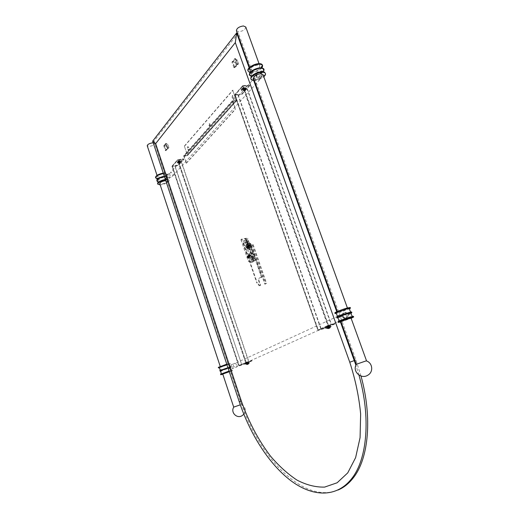 <?xml version="1.0" encoding="UTF-8"?>
<svg xmlns="http://www.w3.org/2000/svg" width="519" height="519" viewBox="0 0 519 519"><rect width="100%" height="100%" fill="white"/><g stroke="black" fill="none" stroke-linecap="round" stroke-linejoin="round"><path stroke-width="0.39" stroke-dasharray="2.6 1.95" d="M235.47 58.913L237.177 60.068L238.481 63.72L236.515 66.036L235.341 62.325L237.164 60.107L238.435 63.869L236.606 66.075L234.718 67.366L237.313 64.084L235.373 58.874L232.797 62.189L234.718 67.366M234.627 67.321L236.515 66.036L235.341 62.325L232.797 62.189M233.92 67.671L231.954 62.15L234.737 58.569L236.787 64.375L234.017 67.717L234.685 67.697L232.648 61.93L235.399 58.55L237.481 64.155L234.698 67.684L233.92 67.671L234.594 67.639M252.13 71.272L238.344 32.924L154.085 141.019L240.667 401.284C258.04 456.201 303.291 504.572 338.141 489.988M360.99 376.022L355.943 360.03L252.208 71.492M327.761 325.53L328.352 325.913L335.021 323.927L334.846 323.428L327.768 325.53L242.503 86.167L246.194 85.661L331.44 324.394L327.768 325.53L317.888 329.967L234.75 94.983L242.503 86.167L246.194 85.661M245.565 362.45L177.504 160.105L180.735 159.534L177.504 160.105L172.029 166.333L172.282 165.898L178.27 165.12L178.393 165.503L172.399 166.281L177.881 160.053L180.567 159.716L248.588 361.516L238.708 365.525L172.029 166.333L174.903 166.119L241.692 364.604L239.071 365.415L248.588 361.516L246.136 362.243L245.565 362.45L246.071 362.755L252.052 360.919L251.91 360.497L250.807 360.835L241.692 364.604L175.059 165.937L172.029 166.333M163.796 145.8L165.412 150.653L167.313 148.22L165.671 143.491L163.796 145.8L164.387 145.735L166.275 143.419L167.909 148.149L166.002 150.581L164.387 145.735M243.534 243.139L243.21 243.385L256.853 282.998L257.197 282.784L243.534 243.139L247.258 242.392C249.068 242.308 250.495 243.164 251.546 244.962L251.78 245.63L250.937 245.805L251.404 245.623L262.283 277.075L262.932 276.906L259.785 277.873C258.624 278.301 258.222 279.209 258.572 280.617L260.259 285.502L260.603 285.288L258.916 280.403C258.566 278.995 258.968 278.08 260.129 277.659L259.785 277.873M238.344 32.924L237.241 32.95M154.085 141.019L152.651 141.168M340.451 322.001L336.773 311.757M253.694 80.426L250.632 71.901M249.36 68.372L249.146 67.775M358.934 375.075L355.943 365.311M235.016 94.497L241.763 93.991L241.919 94.439L234.75 94.983L242.503 86.167M242.769 85.68L249.594 85.213L249.756 85.667L245.961 85.92L331.141 324.524L331.44 324.394M328.352 325.913L318.471 330.337L317.797 330.019L234.75 94.983M234.938 95.204L238.163 94.724L235.159 94.951L242.924 86.128L245.961 85.92M317.888 329.967L321.222 328.968L318.29 329.844L328.183 325.407L331.141 324.524M318.011 329.974L324.894 327.878L325.069 328.365L318.471 330.337M333.613 323.791L323.681 328.235M327.262 326.509L322.863 328.482M327.223 326.483L327.061 326.146L332.789 324.038M246.227 362.781L243.164 364.15M246.35 362.567L248.588 361.516M250.807 360.835L250.067 361.062M342.735 316.311C342.053 317.732 347.678 318.88 347.84 315.597L347.749 313.956C347.853 312.496 342.936 311.329 342.384 314.533L342.735 316.311L337.603 317.797M349.611 313.191L350.091 314.138L350.85 312.925L349.209 312.594L349.611 313.191L347.756 313.956M353.42 316.331L341.139 321.079L339.432 321.553L338.764 321.229M349.722 308.682L338.219 312.963L335.079 313.541M348.729 313.547L347.821 312.996L347.678 314.021L348.703 314.54L348.729 313.547M339.718 316.343L339.737 315.344L340.762 315.87L340.62 316.901L339.718 316.343M338.025 321.741L339.432 321.553M341.035 321.838L351.136 318.29M351.006 317.926L340.905 321.475M356.287 364.286L366.505 360.763M334.852 312.892L337.979 312.308C342.722 310.972 350.552 307.89 350.208 307.475M339.536 311.582L337.486 311.958C338.485 311.205 341.171 310.148 345.544 308.779L347.568 308.409C346.562 309.162 343.883 310.219 339.536 311.582M262.99 74.554C262.562 76.747 260.194 78.239 255.88 79.037L253.512 78.246M254.297 80.432L254.647 80.413C258.066 80.056 261.109 78.83 263.782 76.747M250.82 78.603C251.241 79.517 252.448 79.926 254.44 79.822C259.338 79.641 266.273 75.287 265.254 72.984M259.519 71.83C256.529 71.875 255.348 73.049 255.971 75.352L256.976 76.546C259.785 78.155 261.252 73.445 260.927 73.646L259.753 71.972M263.373 71.44L262.056 70.934L262.452 72.641L263.094 71.732M261.271 71.7L260.642 71.019L260.363 72.336L261.038 72.725L261.278 71.732M252.182 72.809L252.331 71.486L253 71.875L252.734 73.205L252.182 72.809M261.479 68.294C258.871 70.681 255.646 72.083 251.806 72.504L250.041 72.42M245.305 89.839L243.028 90.857L243.794 90.053L245.409 89.969L243.904 90.851M178.925 163.05L180.625 162.311M180.625 162.337L178.977 163.063L170.362 172.749C171.64 172.431 172.6 172.937 173.242 174.274L172.451 176.311C171.179 176.616 170.219 176.103 169.583 174.773L170.362 172.749L167.897 174.371L169.363 176.72L169.324 178.218L167.858 175.863L167.897 174.371L166.035 175.163L168.072 177.264L167.462 179.01C166.333 178.523 166.015 177.738 166.508 176.642L166.398 176.291C165.412 175.967 165.289 175.591 166.035 175.163M167.799 178.153L166.839 177.667L167.183 178.964L168.02 177.485M156.952 178.542L159.249 178.491C163.076 177.77 165.652 176.57 166.975 174.89L167.079 174.241C166.781 173.541 165.606 173.314 163.556 173.56L163.42 173.58M157.62 183.7C157.958 184.362 159.138 184.563 161.169 184.303C165.937 183.285 168.558 181.877 169.025 180.08L168.636 179.639L165.373 179.457M165.529 178.763L166.002 179.126L165.652 177.829L165.529 178.763M159.164 179.159L159.041 180.099L158.691 178.796L159.164 179.159M163.258 173.099L163.401 173.08C165.451 172.84 166.625 173.074 166.923 173.768C166.469 175.604 163.855 177.024 159.093 178.023C157.062 178.277 155.875 178.056 155.531 177.375M159.826 177.187L157.484 176.732C157.782 175.532 159.502 174.598 162.648 173.943L164.964 174.39C164.672 175.597 162.953 176.525 159.826 177.187M153.202 142.835L154.681 143.471C154.428 144.795 152.742 145.761 149.615 146.364L147.253 145.794M169.025 180.08L169.181 180.554C168.714 182.344 166.093 183.752 161.325 184.77L160.183 184.881M165.529 179.931L165.671 179.911C167.715 179.658 168.889 179.872 169.181 180.554M165.782 180.683L167.222 181.176C166.917 182.351 165.198 183.278 162.064 183.947L159.742 183.551M222.443 366.2L228.055 364.072L222.443 366.2M226.758 364.163L230.079 363.384L218.298 367.381M230.079 363.384L230.248 363.897L219.037 367.854M226.926 364.675L229.813 364.014C229.554 365.382 229.878 366.408 230.793 367.095L231.292 367.082L230.637 369.418C229.619 369.041 229.411 368.393 230.021 367.491L229.898 367.115C228.795 366.466 228.665 365.882 229.502 365.363L231.104 366.933M230.248 363.897L229.696 363.923M230.734 367.173L229.742 367.004L230.293 368.276L231.26 367.017M229.1 367.88L228.568 367.368L228.483 368.159L229.119 368.639L229.1 367.88M222.32 369.963L222.236 370.761L221.684 369.483L222.32 369.963M220.562 374.238L231.792 370.56L229.048 371.059M232.356 370.222L232.525 370.735L222.833 374.27M229.216 371.572L232.525 370.735M229.255 371.695L222.761 374.056M233.699 407.117L240.297 404.839M244.319 89.787L243.281 90.702M243.041 90.799L243.586 90.209M244.449 89.761L244.903 89.729L244.449 89.761M243.898 90.806L244.903 89.729M249.756 85.667L241.919 94.439M244.306 89.748L243.074 90.78L243.904 90.825M235.159 94.951L318.29 329.844M238.163 94.724L321.222 328.968M327.191 326.529L328.436 325.984M329.26 325.744L328.092 326.263M334.846 323.428L324.894 327.878M328.449 325.99L329.117 325.647M335.021 323.927L325.069 328.365M326.594 327.184L330.48 325.958L326.594 327.184M330.681 327.139L326.425 328.482L330.681 327.139M330.071 328.021L327.872 328.715L327.736 327.171L329.189 326.717L330.071 328.021L329.675 328.287L329.027 326.704L327.736 327.171M328.319 328.605L327.872 328.715M329.273 328.326L329.675 328.287M329.799 328.138L329.065 326.775M329.584 328.28L328.903 326.762M329.85 328.008L329.027 326.704M329.533 328.352L328.819 326.814M329.468 328.118L328.851 326.756M329.182 328.404L328.722 326.814M328.949 328.527L328.404 326.938M328.65 328.592L328.04 327.061M328.144 328.598L327.865 327.113M328.365 328.722L327.911 327.119M328.527 328.709L328.112 327.067M328.456 328.728L328.027 327.126M328.092 328.728L327.904 327.178M328.475 328.611L328.079 327.126M328.858 328.605L328.203 327.074M329.111 328.533L328.521 326.944M329.39 328.417L328.89 326.827M242.924 86.128L328.183 325.407M327.21 326.432L327.541 326.198M237.936 94.977L320.937 329.098M241.763 93.991L249.594 85.213M242.152 89.897C244.092 88.554 245.377 88.327 246.019 89.216L245.26 90.072C242.847 91.175 241.815 91.117 242.152 89.897M245.617 88.665C243.573 90.105 242.152 90.371 241.354 89.463L241.627 88.95C243.177 87.724 244.566 87.348 245.785 87.815L245.617 88.665M244.3 88.275L244.514 88.029L243.833 87.867L244.151 87.601L242.535 88.172L243.242 89.502L244.248 89.086L244.605 89.404L244.3 88.275L243.787 88.191L244.326 89.528L243.411 89.93L243.242 89.502M243.787 88.191L242.684 88.846L242.898 88.282L242.535 88.172M244.514 88.029L244.605 89.404M243.294 88.405L243.69 89.806M243.074 88.814L243.593 89.917M243.502 88.236L243.969 89.625M242.684 88.846L243.411 89.93M242.886 88.438L243.508 89.819M242.898 88.282L243.547 89.651M242.736 88.262L243.327 89.599M242.321 88.412L243.145 89.612M242.963 88.009L243.424 89.489M243.229 87.912L243.781 89.391M243.456 87.789L244.06 89.203M243.761 87.627L244.157 89.093M244.151 87.601L244.339 89.08M243.865 87.763L244.241 89.19M243.833 87.867L244.202 89.359M244.008 87.938L244.43 89.417M179.749 162.337L178.958 163.018M178.718 163.135L179.12 162.707M179.561 163.031L178.744 163.018L179.749 162.317M180.631 162.311L179.561 163.05M179.555 163.011L180.275 162.246M172.282 165.898L177.758 159.67L183.81 158.911L183.94 159.301L180.567 159.716M183.94 159.301L178.393 165.503M172.399 166.281L239.071 365.415M246.09 362.813L247.044 362.411M247.784 362.191L246.973 362.547M251.91 360.497L243.898 363.929M247.291 362.314L247.874 362.126M246.071 362.755L241.692 364.604M239.214 365.83L245.124 364.001L244.987 363.592M238.708 365.525L241.497 364.695M177.758 159.67L177.504 160.105M178.27 165.12L180.748 162.343C178.763 163.219 177.822 163.251 177.92 162.434C179.431 161.441 180.554 161.208 181.287 161.74L181.462 161.312L180.255 161.052L177.576 162.2L177.42 162.616L178.633 162.875L181.306 161.733L183.81 158.911M180.748 162.343L181.287 161.74L180.748 162.343M180.735 159.534L248.789 361.425M177.881 160.053L245.935 362.333M181.021 161.188C179.321 162.298 178.088 162.544 177.329 161.928L177.485 161.636C178.828 160.669 180.041 160.358 181.125 160.702L181.021 161.188M179.885 160.89L179.645 160.462L178.283 160.935L178.886 162.045L180.028 161.973L179.885 160.89L179.438 160.838L179.866 161.993L178.886 162.045M179.438 160.838L178.536 161.364L178.283 160.935M180.041 160.715L180.093 161.896M179.036 161.013L179.347 162.22M178.88 161.318L179.276 162.298M179.198 160.884L179.561 162.077M178.536 161.364L179.113 162.317M178.666 161.059L179.185 162.239M178.666 160.955L179.185 162.129M178.51 160.955L178.977 162.11M178.134 161.111L178.815 162.129M178.666 160.78L179.049 162.025M178.893 160.689L179.353 161.941M179.074 160.605L179.568 161.805M179.295 160.501L179.639 161.727M179.645 160.462L179.801 161.707M179.438 160.559L179.73 161.785M179.425 160.624L179.723 161.896M179.593 160.663L179.937 161.915M252.052 360.919L245.506 363.417L248.225 362.625L245.124 364.001M248.893 362.32L248.225 362.625L248.893 362.32M249.139 363.274L245.442 364.455L249.139 363.274M248.536 364.053L246.616 364.669L246.531 363.371L247.816 362.963L248.536 364.053L248.173 364.293L247.66 363.008L246.531 363.371M247.038 364.591L246.616 364.669M247.336 363.079L247.693 364.422L248.173 364.293M248.348 364.137L247.725 363.002M246.765 363.339L246.927 364.623M248.05 364.306L247.498 363.034M248.225 364.098L247.582 362.995M248.03 364.351L247.459 363.06M247.887 364.202L247.427 363.041M247.505 364.513L247.089 363.177M247.258 364.572L246.778 363.281M246.81 364.585L246.622 363.326M247.057 364.662L246.694 363.319M247.213 364.643L246.888 363.268M247.18 364.643L246.849 363.3M247.271 364.52L246.927 363.287M247.544 364.533L247.012 363.248M247.738 364.481L247.258 363.151M247.972 364.377L247.569 363.047M247.959 70.636C248.393 71.577 249.6 71.998 251.592 71.914C254.985 71.583 258.008 70.37 260.661 68.274M252.811 70.513L250.424 69.637C250.82 67.399 253.188 65.887 257.528 65.109L259.889 65.984C259.481 68.223 257.126 69.734 252.811 70.513M245.792 27.02C245.481 29.479 243.171 31.056 238.87 31.75L236.443 30.731M165.95 150.283L164.51 145.826L166.327 143.724L167.78 148.071L166.022 150.328L167.624 149.206L166.534 145.969L167.871 144.535L168.902 147.604L166.022 150.328M167.773 148.207L168.909 147.584L167.553 149.161L166.528 146.099L164.504 145.956M167.78 148.071L168.876 147.571L167.877 144.509L166.327 143.724M243.21 243.385L246.992 242.431M260.259 285.502L259.26 285.742L256.853 282.998M248.938 256.204C249.587 257.735 250.645 258.501 252.104 258.514C253.356 258.319 254.025 257.541 254.109 256.178L253.402 254.148L250.729 252.824C249.094 253.201 248.497 254.323 248.938 256.204M253.402 254.148L249.704 243.437L246.661 242.678M249.12 248.951L248.919 248.984C245.727 247.771 245.234 246.149 247.446 244.112L247.621 244.086C250.826 245.266 251.326 246.888 249.12 248.951M259.26 285.742L259.604 285.534L257.197 282.784M250.937 245.805L253.739 253.914L251.06 252.584C249.431 252.961 248.835 254.089 249.276 255.971C249.924 257.502 250.982 258.267 252.442 258.28C253.694 258.086 254.362 257.307 254.446 255.945L261.816 277.256L260.129 277.659M260.603 285.288L259.604 285.534M247.472 245.669L247.329 246.713L248.646 247.595L247.232 246.428L247.946 245.448C249.373 246.006 249.574 246.765 248.543 247.719L248.452 247.732C246.927 247.154 246.7 246.434 247.771 245.571L248.419 245.805C248.841 247.874 248.342 248.095 246.914 246.46C247.615 245.649 248.257 245.844 248.841 247.025C248.257 248.017 247.563 247.978 246.759 246.927C247.887 244.053 249.626 249.483 246.707 247.388C246.382 245.37 249.016 246.317 248.166 248.024L247.654 248.095L246.531 246.7L247.978 246.454C248.595 247.375 248.465 248.011 247.582 248.367C246.103 247.842 245.85 247.128 246.823 246.22L248.192 247.401L247.018 248.296C245.98 246.739 246.246 246.395 247.816 247.271L247.621 248.173L247.874 247.252L246.759 246.434C245.863 247.712 246.272 248.29 247.985 248.186C248.413 247.115 248.063 246.454 246.927 246.194L246.849 246.201C245.87 247.115 246.123 247.829 247.608 248.348L248.387 247.245L247.245 248.101L248.004 248.017C248.692 245.909 245.643 246.084 247.271 247.978C248.478 247.654 248.562 247.012 247.518 246.051C246.622 246.772 246.817 247.388 248.101 247.9C248.692 246.778 248.367 246.175 247.135 246.084C247.038 247.368 247.576 247.797 248.744 247.362C248.562 244.994 246.064 246.441 248.153 247.686L248.718 246.616L247.745 245.87L247.252 246.875L248.303 247.563L248.893 246.486L247.92 245.74L247.427 246.752L248.478 247.44L249.068 246.363L248.095 245.61L247.602 246.622L248.653 247.31L249.243 246.233L248.29 245.468L247.797 246.48L248.848 247.167L249.438 246.09L248.465 245.065C249.899 245.623 250.1 246.382 249.062 247.336L248.971 247.355C247.874 247.18 247.446 246.583 247.699 245.558L247.628 246.493L248.912 247.401C250.009 246.525 249.814 245.779 248.335 245.169L248.335 245.169C249.795 245.811 249.95 246.577 248.822 247.466L248.906 247.401M248.296 245.189L249.535 246.129L248.802 247.479L247.479 246.603L248.121 245.318L249.36 246.259L248.62 247.608L249.38 246.24L248.296 245.189L247.699 245.558L248.316 245.176C247.245 246.032 247.472 246.752 248.997 247.336L249.088 247.323C250.074 246.59 249.983 245.844 248.815 245.072L248.05 245.228L248.757 247.031L249.36 246.908L249.003 247.057C247.79 246.603 247.602 246.038 248.445 245.357L249.418 246.11L248.828 247.187L247.771 246.493L248.27 245.487L249.243 246.233L248.679 247.297L247.621 246.603L248.114 245.597L249.088 246.343L248.504 247.42L247.446 246.733L247.939 245.727L248.919 246.473L248.329 247.55L247.271 246.862L247.771 245.85L248.744 246.603L248.153 247.673L247.102 246.986L247.595 245.98L248.569 246.726L247.978 247.803L246.927 247.115L247.42 246.103L248.393 246.856L247.803 247.926L246.752 247.239L247.245 246.233L246.733 247.258L247.784 247.946L248.374 246.869L247.401 246.123L246.901 247.128L247.959 247.816L248.543 246.746L247.569 245.993L247.076 247.005L248.134 247.693L249.088 246.96L247.79 245.558C246.726 246.421 246.953 247.141 248.478 247.719L248.562 247.706C249.594 246.752 249.399 245.993 247.972 245.429L247.232 246.428L248.575 247.647L249.263 246.324L247.978 245.416L247.479 245.662M249.704 243.437L251.546 244.962M262.88 276.938L251.78 245.63M253.739 253.914L254.446 255.945M261.816 277.256L262.283 277.075M252 245.5L253.175 244.644L251.404 245.623M253.175 244.644L266.571 283.322L265.404 284.036L262.932 276.906M252.578 244.773L265.975 283.465L264.807 284.178L262.335 277.042M266.571 283.322L265.975 283.465M265.404 284.036L264.807 284.178M248.14 245.299L247.505 246.583L248.822 247.466M246.759 246.434L246.382 247.511L247.433 248.199L248.024 247.122L247.05 246.376L246.557 247.381L247.608 248.069L248.199 246.999L247.226 246.246L248.218 246.979L247.634 248.056L246.577 247.368L247.076 246.356L248.043 247.109L247.459 248.179L246.408 247.492L246.882 246.499C247.842 246.765 248.088 247.323 247.621 248.173L247.271 248.316C248.186 247.589 248.056 246.986 246.901 246.486M249.36 246.908C249.924 246.266 249.736 245.656 248.815 245.072M247.881 245.364L247.965 245.351C249.509 245.922 249.749 246.707 248.685 247.693L248.595 247.712C247.05 247.128 246.817 246.35 247.881 245.364M249.152 246.83L248.348 247.887C246.81 247.31 246.57 246.525 247.641 245.545L248.919 246.168L248.296 244.358C250.307 245.468 250.8 246.901 249.775 248.64L249.152 246.83M248.828 246.136L249.088 246.96M248.127 247.693L246.992 246.7L247.738 245.584L248.419 245.805M254.855 260.642L255.225 260.214L253.778 260.227L248.491 261.725L253.804 260.7L251.066 262.666L252.299 262.393L254.855 260.642L247.291 238.759L247.641 238.279L246.181 238.227L241.575 239.149L249.185 261.245M253.778 260.227L249.775 248.64L248.672 249.159C245.481 247.952 244.994 246.33 247.206 244.293L248.296 244.358L246.181 238.227M249.003 255.783L249.886 255.536L250.035 256.496L249.068 256.211L249.36 255.465L249.633 256.607L249.347 255.471L249.068 256.211M241.575 239.149L240.894 239.661L246.227 238.772L243.56 240.881L251.066 262.666M245.565 242.36L246.214 244.241L247.07 244.858L247.2 243.515L246.544 241.633L245.695 241.017L245.565 242.36L246.804 242.107L247.453 243.988L248.309 244.598L248.432 243.262L247.784 241.38L246.927 240.764L246.804 242.107M251.793 256.827L250.917 256.198L250.794 257.521L251.449 259.416L252.331 260.045L252.448 258.722L251.793 256.827L253.032 256.561L252.15 255.932L252.033 257.255L252.682 259.143L253.564 259.772L253.687 258.456L253.032 256.561M243.56 240.881L244.793 240.634L247.291 238.759M240.894 239.661L248.491 261.725M248.387 247.245L247.978 246.454M247.245 248.101L246.531 246.7M248.439 255.406C249.944 255.861 250.19 256.587 249.198 257.586C247.693 257.132 247.44 256.405 248.439 255.406M248.192 247.401L247.985 248.186M248.406 245.351C247.667 245.896 247.784 246.454 248.757 247.031M248.393 245.072L248.05 245.228M250.45 245.818C250.748 247.057 250.353 247.803 249.276 248.063L247.109 246.512C246.817 245.279 247.2 244.533 248.27 244.274L250.45 245.818M250.898 245.889L250.671 245.234L247.381 245.915L247.608 246.577L251.086 245.747L247.608 246.577M247.381 245.915L247.686 245.734C248.082 243.625 249.126 243.405 250.826 245.078L247.686 245.734M251.053 245.74C250.664 247.848 249.613 248.069 247.913 246.395M246.992 246.7L247.699 245.61C249.178 246.24 249.354 247.012 248.212 247.926C246.668 247.336 246.441 246.609 247.531 245.74C249.01 246.369 249.178 247.135 248.037 248.05C246.499 247.466 246.272 246.739 247.349 245.87C248.835 246.493 249.003 247.265 247.855 248.179C246.324 247.595 246.097 246.869 247.174 245.993C248.406 246.324 248.731 247.031 248.14 248.114M247.855 245.578C249.25 246.285 249.38 247.057 248.251 247.894C246.713 247.304 246.486 246.577 247.569 245.708C249.049 246.337 249.224 247.102 248.082 248.017C246.538 247.433 246.311 246.707 247.394 245.837C248.88 246.46 249.049 247.232 247.9 248.147C246.369 247.563 246.142 246.836 247.219 245.961C248.452 246.291 248.77 246.999 248.186 248.082M249.178 257.755C250.281 256.73 250.041 255.912 248.458 255.309L248.342 255.322C247.239 256.341 247.472 257.158 249.049 257.768L249.178 257.755M248.64 258.125L248.517 258.144C246.94 257.534 246.707 256.717 247.81 255.705L247.926 255.685C249.503 256.295 249.743 257.106 248.64 258.125M248.543 258.047C247.038 257.593 246.791 256.866 247.79 255.867C249.289 256.321 249.535 257.048 248.543 258.047M247.595 257.08L248.64 257.443L248.257 256.347L247.693 256.464L247.595 257.08L248.069 257.567L248.478 257.281L248.101 256.178L247.693 256.464L247.595 257.08L248.004 256.795M248.069 257.567L248.478 257.281M248.64 257.443L248.731 256.834L249.139 256.548L249.049 257.158M248.731 256.834L248.257 256.347L248.666 256.055L249.139 256.548M248.666 256.055L248.101 256.178M248.257 256.347L247.693 256.464M244.793 240.634L252.299 262.393M249.886 255.536L249.639 256.717C248.711 256.341 248.588 255.899 249.263 255.393C250.145 255.796 250.229 256.263 249.522 256.795C248.607 256.418 248.478 255.984 249.139 255.471C250.028 255.854 250.119 256.321 249.425 256.866C248.497 256.503 248.367 256.062 249.036 255.549C249.918 255.945 250.009 256.412 249.308 256.944C248.387 256.574 248.257 256.139 248.925 255.627C249.808 256.016 249.905 256.483 249.198 257.022C248.277 256.652 248.153 256.217 248.815 255.705C249.704 256.094 249.795 256.561 249.088 257.1C248.173 256.73 248.043 256.289 248.705 255.783L249.347 256.094L249.01 257.015L248.705 255.925L249.321 256.107L249.341 256.671L248.718 255.951L249.023 256.963L248.685 255.938L249.191 256.918L248.867 255.776L249.302 256.84L249.25 255.536L249.23 256.86L248.854 255.789L249.23 256.821L249.198 255.582L249.613 256.581L249.308 255.504L249.723 256.503L249.418 255.426L249.834 256.431L249.529 255.348L249.944 256.354L249.639 255.27L250.158 256.198L249.86 255.121L250.268 256.12L249.963 255.043L250.379 256.042L250.074 254.965L250.489 255.964L250.184 254.887L250.599 255.886L250.294 254.81L250.768 255.796L250.482 255.99L250.268 254.686C251.118 255.03 251.228 255.491 250.606 256.062L250.541 256.075C249.658 255.75 249.509 255.316 250.093 254.771L250.158 254.764C251.008 255.108 251.118 255.569 250.502 256.139L250.43 256.152C249.548 255.828 249.399 255.393 249.983 254.848L250.048 254.842C250.898 255.186 251.008 255.646 250.392 256.217L250.32 256.224C249.438 255.906 249.289 255.471 249.873 254.926L249.937 254.92C250.787 255.264 250.898 255.724 250.281 256.295L250.21 256.302C249.328 255.977 249.178 255.549 249.769 255.004L249.834 254.998C250.677 255.342 250.787 255.802 250.171 256.367L250.1 256.38C249.217 256.055 249.075 255.627 249.658 255.082L249.723 255.076C250.567 255.419 250.677 255.88 250.061 256.444L249.989 256.457C249.107 256.133 248.964 255.698 249.548 255.16L249.613 255.147C250.456 255.497 250.567 255.951 249.95 256.522L249.879 256.535C249.003 256.211 248.854 255.776 249.438 255.238L249.503 255.225C250.346 255.575 250.456 256.029 249.84 256.6L249.769 256.613C248.893 256.289 248.744 255.854 249.328 255.316L249.392 255.303C250.236 255.653 250.346 256.107 249.73 256.678L249.658 256.691C248.783 256.367 248.633 255.932 249.217 255.393L249.282 255.38C250.171 255.776 250.255 256.243 249.548 256.775C248.633 256.405 248.504 255.964 249.165 255.452C250.054 255.835 250.145 256.302 249.451 256.847C248.523 256.483 248.393 256.042 249.062 255.53C249.905 255.88 250.022 256.341 249.399 256.911L249.334 256.918C248.452 256.6 248.309 256.165 248.893 255.62L248.958 255.614C249.801 255.958 249.911 256.418 249.295 256.983L249.224 256.996C248.342 256.671 248.199 256.243 248.783 255.698L248.848 255.692C249.691 256.036 249.801 256.496 249.185 257.061L249.101 257.08C248.192 256.717 248.063 256.282 248.724 255.776C248.076 256.276 248.205 256.71 249.114 257.074L249.185 257.061C249.788 256.503 249.678 256.049 248.835 255.698L248.77 255.711C248.186 256.25 248.329 256.684 249.211 257.009C248.309 256.633 248.179 256.198 248.841 255.685C249.73 256.075 249.821 256.542 249.12 257.08C248.199 256.71 248.069 256.269 248.731 255.763L249.347 256.094M250.035 256.496L249.665 256.697C248.737 256.321 248.614 255.88 249.289 255.374C250.126 255.731 250.242 256.185 249.62 256.756L249.548 256.769C248.672 256.444 248.523 256.01 249.107 255.465L249.172 255.458C250.015 255.802 250.132 256.263 249.509 256.834L249.438 256.84C248.562 256.522 248.413 256.088 248.997 255.543L249.062 255.536C249.95 255.925 250.041 256.392 249.334 256.924C248.413 256.555 248.29 256.12 248.951 255.608C249.84 255.997 249.931 256.464 249.224 257.002L249.276 256.996C249.899 256.425 249.782 255.971 248.938 255.62L248.873 255.633C248.29 256.172 248.439 256.607 249.315 256.931L249.386 256.918C250.009 256.347 249.892 255.893 249.049 255.549L248.984 255.556C248.4 256.094 248.549 256.529 249.425 256.853L249.496 256.84C250.119 256.269 250.002 255.815 249.159 255.471L249.094 255.478C248.51 256.023 248.659 256.451 249.535 256.775L249.607 256.762C250.223 256.198 250.113 255.737 249.269 255.393L249.204 255.4C248.62 255.945 248.77 256.373 249.645 256.697L249.717 256.684C250.333 256.12 250.223 255.659 249.38 255.316L249.315 255.322C248.731 255.867 248.88 256.302 249.756 256.62L249.827 256.613C250.443 256.042 250.333 255.582 249.49 255.238L249.425 255.244C248.841 255.789 248.984 256.224 249.866 256.548L249.937 256.535C250.554 255.964 250.443 255.504 249.6 255.16L249.535 255.166C248.951 255.711 249.094 256.146 249.976 256.47L250.048 256.457C250.664 255.886 250.554 255.426 249.704 255.082L249.645 255.089C249.055 255.633 249.204 256.068 250.087 256.392L250.158 256.38C250.774 255.809 250.664 255.354 249.814 255.004L249.749 255.011C249.165 255.556 249.315 255.99 250.197 256.315L250.268 256.302C250.885 255.731 250.774 255.277 249.924 254.926L249.86 254.933C249.276 255.478 249.425 255.912 250.307 256.237L250.372 256.224C250.995 255.653 250.885 255.199 250.035 254.848L249.97 254.861C249.386 255.4 249.535 255.835 250.411 256.159L250.482 256.146C251.105 255.575 250.988 255.121 250.145 254.771L250.08 254.784C249.496 255.322 249.645 255.757 250.521 256.081L250.593 256.068C251.215 255.497 251.099 255.043 250.255 254.693L250.19 254.706C249.607 255.244 249.756 255.679 250.632 256.003L250.482 255.99M248.77 255.938L249.341 256.671M250.924 255.886L250.307 254.719L250.612 255.88L250.197 254.874L250.502 255.958L250.139 254.946L250.392 256.036L250.028 255.024L250.281 256.107L249.918 255.101L250.177 256.185L249.814 255.179L250.067 256.263L249.704 255.257L249.957 256.341L249.542 255.342L249.847 256.418L249.431 255.419L249.736 256.496L249.321 255.497L249.626 256.574L249.211 255.575L249.516 256.652L249.101 255.653L249.405 256.723L248.997 255.724L249.01 256.976L248.744 255.867L249.302 256.127M249.023 256.062L249.282 256.399M250.385 255.757L250.709 255.809M250.43 254.855L250.716 255.666L250.43 254.855M236.463 100.796L232.713 90.196L236.229 100.122L232.24 101.134L235.438 109.282L232.797 101.101L236.463 100.796L187.541 155.499L184.349 146.086L187.34 154.902L236.229 100.122M232.24 101.134L183.804 155.655L187.34 154.902M183.681 155.972L186.418 163.187L184.07 156.238L232.674 101.452M187.541 155.499L184.07 156.238M184.349 146.086L232.713 90.196M209.728 124.158L209.527 125.819L208.768 125.241L208.969 123.587L209.728 124.158M187.456 148.213L187.619 146.689L188.306 147.253L188.91 149.024L188.747 150.549L188.06 149.985L187.456 148.213L187.904 146.656L188.592 147.214L189.195 148.992L189.039 150.516L188.345 149.952L187.748 148.181M232.129 97.319L232.382 95.522L233.206 96.093L233.907 98.078L233.654 99.875L232.823 99.298L232.129 97.319L232.7 95.496L233.518 96.073L234.218 98.052L233.965 99.849L233.141 99.272L232.441 97.3M184.634 146.053L233.031 90.17M210.026 124.125L209.825 125.786L209.066 125.215L209.274 123.554L210.026 124.125M186.418 163.187L235.438 109.282M186.133 163.219L235.126 109.308M237.313 64.084L238.435 63.869L237.293 64.252M235.373 58.874L237.053 60.003L235.237 62.222L232.817 62.014M355.943 360.03L354.886 360.387M240.667 401.284L239.253 401.764M328.475 325.27L243.152 85.869M236.995 364.909C237.293 366.55 236.709 367.439 235.23 367.582L233.375 366.018C233.076 364.383 233.66 363.488 235.126 363.345L236.995 364.909M346.329 315.422C346.783 317.479 346.147 318.569 344.421 318.679L342.151 316.642C341.697 314.585 342.326 313.502 344.039 313.385L346.329 315.422M342.929 316.129L342.825 314.618C344.408 311.887 346.173 311.763 348.126 314.248L348.249 315.682C346.698 318.491 344.927 318.64 342.929 316.129M349.787 313.671L347.925 314.436M351.259 312.983L350.799 313.21M337.61 316.687C336.344 317.317 336.293 317.524 337.454 317.31L342.559 315.831M350.883 312.068L350.63 312.73M256.133 75.787L251.618 76.235M262.517 72.42L260.934 73.646M261.355 74.113C261.531 76.78 260.317 77.928 257.729 77.552L256.548 76.261C256.399 73.536 257.632 72.407 260.259 72.861L261.355 74.113M262.361 71.985L260.778 73.211M262.393 68.45L263.029 68.339L263.425 70.681M263.373 70.766L263.159 71.097M250.1 72.628L249.587 73.516L250.56 75.553M250.975 75.696L255.971 75.359M256.172 77.753L256.983 75.385C258.475 75.119 259.636 75.819 260.46 77.487L259.63 79.861C258.144 80.121 256.989 79.413 256.172 77.753M167.682 177.809L167.903 177.141M166.398 176.291L164.354 176.382M157.199 179.405L156.732 180.054C156.517 181.092 157.666 181.462 160.196 181.176C163.154 180.664 165.49 179.723 167.209 178.341M164.465 176.732L166.508 176.642M157.932 181.553L160.306 181.52C163.264 181.008 165.606 180.067 167.319 178.685M229.898 367.115L227.925 367.686M219.926 370.585L222.729 370.066L230.138 367.439M231.455 366.764C231.039 365.357 231.052 364.649 231.493 364.649L232.668 366.589C233.083 368.003 233.07 368.711 232.629 368.711L231.455 366.764M230.858 367.543L231.24 367.309M220.16 371.176L230.261 367.815M228.049 368.062L230.021 367.491M330.532 326.393L325.971 327.878L330.532 326.393M330.694 326.84L326.127 328.326L330.694 326.84M245.954 89.307L246.227 88.567L245.007 88.159L241.75 89.605L241.484 90.332L242.71 90.741L245.954 89.307M245.811 88.898L242.568 90.338L241.341 89.93L241.607 89.197L244.864 87.75L246.084 88.159L245.811 88.898M238.87 365.506L172.243 166.463M246.136 362.243L178.043 159.871M177.459 161.857L180.138 160.702L181.345 160.961L178.517 162.531L177.303 162.272L177.459 161.857M245.351 363.78L249.289 362.496L245.351 363.78M245.481 364.163L249.418 362.878L245.481 364.163M231.974 61.962L232.648 61.93M234.718 58.582L235.399 58.55M231.954 62.15L232.629 62.118M234.822 58.628L235.503 58.595M236.8 64.187L237.481 64.155M236.787 64.375L237.468 64.343M165.671 143.491L166.268 143.426M163.79 145.943L164.38 145.878M165.347 150.594L165.937 150.523M165.418 150.646L166.009 150.575L165.412 150.653M167.306 148.363L167.897 148.298M167.313 148.22L167.909 148.149M165.743 143.542L166.339 143.478M164.51 145.826L166.534 145.969L167.78 144.451L166.262 143.679L167.877 144.509L168.876 147.701M261.472 277.477L254.109 256.178M258.916 280.403L258.572 280.617M246.051 239.006L253.622 260.914M245.493 238.74L253.077 260.713M247.784 246.447L249.814 247.673L251.073 245.766M250.846 245.104L248.802 243.878L247.55 245.785M248.432 243.262L247.2 243.515M247.784 241.38L246.544 241.633M247.453 243.988L246.214 244.241M253.687 258.456L252.448 258.722M252.682 259.143L251.449 259.416M250.794 257.521L252.033 257.255M236.658 100.433L187.722 155.162M232.441 100.77L183.869 155.635M187.151 155.233L236.035 100.485M184.258 155.901L232.875 101.082M237.105 59.99L235.431 58.861M238.481 63.72L237.118 59.996M234.919 94.523L242.665 85.7M317.797 330.019L234.692 95.126M342.384 314.533L342.825 314.618L342.975 316.155L344.726 318.257L344.421 318.679L327.82 326.114M327.158 326.406L246.557 362.509M246.097 362.716L230.637 369.418M347.84 315.597L348.249 315.682L348.217 314.306C346.705 312.723 345.317 312.412 344.039 313.385L235.126 363.345L229.502 365.363M352.103 317.109L352.466 316.408M349.209 312.594L347.821 312.996M350.091 314.138L348.703 314.54M339.737 315.344L338.68 315.649M340.62 316.901L339.205 317.317M337.486 311.958L337.324 311.517M264.366 72.07L263.373 71.778M256.976 76.546L257.729 77.552L256.652 76.462C256.736 74.697 256.944 74.1 257.288 74.665L244.079 89.897M262.452 72.641L261.038 72.725M262.056 70.934L260.642 71.019M252.331 71.486L251.021 71.557M252.734 73.205L251.293 73.289M250.949 77.227L251.468 76.416M259.636 71.992L261.576 74.541C261.939 76.676 261.297 78.447 259.63 79.861L172.451 176.311L167.462 179.01M243.074 90.78L179.535 162.434M168.078 177.368L167.592 178.147M166.593 176.071L166.975 174.89M167.507 178.75C167.845 179.587 168.221 179.885 168.636 179.645L168.636 179.639M167.183 178.964L166.002 179.126M166.839 177.667L165.652 177.829M159.041 180.099L157.841 180.268M158.691 178.796L157.562 178.951M166.923 173.768L167.079 174.241M157.484 176.732L157.03 175.351M164.964 174.39L154.681 143.471M157.692 183.077L158.211 182.416M228.055 364.072L167.222 181.176M229.742 367.004L228.568 367.368M230.293 368.276L229.119 368.639M222.236 370.761L221.049 371.124M221.684 369.483L220.64 369.8M230.78 368.925L231.792 370.56M241.478 404.437L230.501 371.422M243.846 414.272C246.363 410.101 245.532 406.838 241.348 404.483M329.825 328.04L331.161 326.574L330.999 326.12L330.227 326.12L325.971 327.878L326.425 328.482L328.06 328.644M328.203 325.926L318.322 330.35M242.341 88.392L241.354 89.463L241.484 90.332C241.523 91.292 242.976 91.052 245.844 89.618L246.227 88.567L245.785 87.815L243.982 87.685M238.656 365.558L171.997 166.411M172.198 165.918L177.667 159.696M178.16 161.078L177.329 161.928L177.42 162.616C177.349 163.42 178.607 163.219 181.196 162.012L181.125 160.702L179.451 160.546M245.941 362.768L239.077 365.843M248.134 364.221L249.334 363.131L249.289 362.496L248.77 362.424L245.091 363.929L245.442 364.455L246.739 364.623M250.424 69.637L249.6 67.353M259.889 65.984L259.046 63.662M347.568 308.409L347.406 307.962M234.737 58.569L235.418 58.537M165.678 143.484L166.275 143.419M246.927 242.633L247.258 242.392M250.729 252.824L251.06 252.584M252.104 258.514L252.442 258.28M255.225 260.214L247.641 238.279M246.227 238.772L253.804 260.7M251.092 245.747L249.276 248.063M250.859 245.085L248.802 243.878L248.27 244.274M248.517 258.144L249.049 257.768M247.926 255.685L248.458 255.309M248.309 244.598L247.07 244.858M246.927 240.764L245.695 241.017M253.564 259.772L252.331 260.045M250.917 256.198L252.15 255.932M236.534 100.777L187.606 155.479M232.363 100.79L183.804 155.655M187.216 155.22L236.106 100.465M184.193 155.921L232.797 101.101"/><path stroke-width="0.78" d="M338.141 489.988C343.909 487.555 349.015 483.436 353.465 477.636C368.639 458.439 372.519 417.542 360.99 376.022M237.241 32.95L236.645 32.963L152.651 141.168L239.253 401.764C249.983 433.845 268.732 463.714 290.53 480.438C312.237 496.904 336.546 498.279 351.914 478.336C367.257 458.913 370.962 417.14 358.934 375.075M355.943 365.311L340.451 322.001M336.773 311.757L253.694 80.426M250.632 71.901L249.36 68.372M249.146 67.775L236.645 32.963L235.315 42.603L155.674 143.601L241.341 401.005C248.575 421.649 258.28 440.008 270.477 456.097C278.859 465.939 287.688 473.938 296.972 480.088C306.359 484.98 315.571 487.315 324.596 487.101L337.123 482.78L347.73 472.9L355.612 457.641L360.076 437.634L360.64 414.006C359.031 396.905 355.405 379.642 349.761 362.204L235.315 42.603M152.651 141.168L155.674 143.601M351.136 318.29L353.66 316.999L350.617 317.628C345.849 319.016 337.895 322.085 338.258 322.396L338.025 321.741C337.655 321.417 345.609 318.342 350.377 316.96L353.42 316.331L353.66 316.986M337.785 317.174L337.61 316.687L338.33 315.753L339.205 317.317L337.551 317.284C336.526 317.823 336.539 317.991 337.603 317.797M337.233 317.128C337.35 315.656 336.909 314.378 335.903 313.294L336.254 312.775L347.386 308.695L350.448 308.137L349.722 308.682M338.258 322.396L341.035 321.838M340.905 321.475L351.006 317.926L366.505 360.763L356.287 364.286L340.899 321.469M336.254 312.775L335.079 313.541L334.852 312.892C334.457 312.496 342.371 309.369 347.146 308.033L350.208 307.475L350.448 308.124M253.512 78.246L253.499 78.2C253.921 76.014 256.302 74.522 260.635 73.717L262.99 74.554L347.406 307.962M263.782 76.747C265.157 75.54 265.722 74.489 265.469 73.581C265.099 72.647 263.912 72.219 261.9 72.303C256.963 72.452 249.963 76.877 251.008 79.135C251.358 80.03 252.455 80.464 254.297 80.432M265.449 73.516L264.366 72.07L261.686 71.7C256.613 72.42 253.038 74.262 250.949 77.227L250.82 78.603M250.969 72.232C253.577 69.981 256.704 68.664 260.35 68.281C263.062 68.236 264.216 69.008 263.808 70.616C264.268 69.591 264.009 68.832 263.029 68.339L260.188 67.846C256.542 68.223 253.415 69.54 250.807 71.791L251.293 73.289L249.963 72.932L250.988 71.622M250.1 72.628L248.153 71.161C247.083 68.845 254.057 64.382 259 64.265C261.005 64.2 262.205 64.648 262.582 65.608L262.387 67.061L261.479 68.294M164.354 176.382C161.37 176.908 159.035 177.861 157.341 179.243L157.841 180.268L156.816 179.976L157.471 179.126M156.952 178.542L155.674 177.816C156.096 176.012 158.678 174.605 163.42 173.58M155.531 177.375L155.518 177.342C155.94 175.539 158.522 174.125 163.258 173.099M147.253 145.794L147.24 145.768C147.493 144.444 149.187 143.478 152.333 142.874L153.202 142.835M157.62 183.7L157.692 183.077C158.944 181.436 161.506 180.229 165.373 179.457M160.183 184.881L157.77 184.135C158.198 182.377 160.786 180.975 165.529 179.931M159.742 183.551L159.735 183.531C160.04 182.351 161.766 181.429 164.912 180.761L165.782 180.683M219.037 367.854L218.467 367.887L218.298 367.374L226.758 364.163M218.467 367.887L226.926 364.675M219.874 370.806L220.497 369.846L221.049 371.124L219.874 370.806M222.833 374.27L220.731 374.744L220.562 374.231L229.048 371.059M220.731 374.744L229.216 371.572M240.297 404.839L233.699 407.117L222.761 374.056L229.255 371.695M249.152 72.154L250.041 72.42M262.556 65.537L262.367 65.011C261.985 64.051 260.791 63.603 258.78 63.668C253.836 63.779 246.869 68.249 247.939 70.571L247.959 70.636M262.426 65.29L260.661 68.274M236.443 30.731L236.424 30.679C236.735 28.221 239.058 26.644 243.385 25.95L245.792 27.02L259.046 63.662M354.886 360.387L349.761 362.204M239.253 401.764L241.341 401.005M338.784 316.713L351.006 312.561C352.057 312.36 352.142 312.503 351.259 312.983M338.609 316.227L348.697 312.626C351.642 311.796 352.395 311.783 350.948 312.574L351.24 312.749C351.032 313.969 351.447 315.189 352.466 316.408M263.373 71.778L263.801 70.603L263.315 71.525M250.184 73.127C249.399 74.301 249.451 75.19 250.34 75.793L251.618 76.235M249.957 72.79L249.587 73.516C249.126 74.554 249.38 75.313 250.34 75.793L251.468 76.416M250.56 75.553L250.975 75.696M157.458 179.587C159.145 178.205 161.487 177.251 164.465 176.732M157.932 181.553L157.095 181.248L156.809 179.885M158.211 182.416L157.095 181.248L156.991 180.125M220.51 370.313L227.925 367.686M220.633 370.689L228.049 368.062M353.465 477.636L351.914 478.336M338.764 321.229C338.81 319.652 338.382 318.439 337.467 317.583L337.454 317.31M350.883 312.068C349.838 310.764 349.449 309.558 349.702 308.442L349.138 308.241M338.68 315.649L338.33 315.753M356.547 364.202C351.681 370.845 360.887 379.856 367.893 375.159C373.745 371.928 372.59 362.638 366.206 360.874M337.324 311.517L253.499 78.2M251.008 79.135L250.794 78.538M262.393 68.45C261.725 67.561 261.725 67.009 262.393 66.795L262.387 67.061M157.199 179.405C156.939 178.367 156.576 177.991 156.109 178.27L156.115 178.289M155.518 177.342L155.674 177.816M157.03 175.351L147.24 145.768M157.607 183.668L157.77 184.135M220.238 366.427L159.735 183.531M219.887 370.838L220.03 371.02C220.886 371.533 221.211 372.512 221.016 373.946M219.933 370.579C220.225 369.359 219.887 368.406 218.914 367.705L218.973 367.556M233.816 407.078C230.358 412.002 236.411 418.781 241.744 415.901L243.846 414.272M248.153 71.161L247.939 70.571M249.6 67.353L236.424 30.679"/></g></svg>
